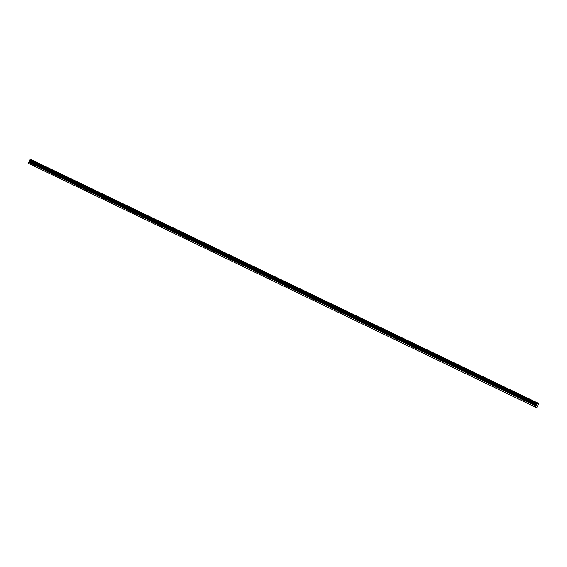 <?xml version="1.0" encoding="UTF-8"?>
<svg xmlns="http://www.w3.org/2000/svg" width="567" height="567" viewBox="0 0 567 567"><rect width="100%" height="100%" fill="white"/><g stroke="black" fill="none" stroke-linecap="round" stroke-linejoin="round"><path stroke-width="0.85" d="M529.748 399.898L531.265 400.309L529.748 399.898M37.946 163.622L39.463 164.033L37.946 163.622M51.243 170.008L52.759 170.419L51.243 170.008M64.532 176.394L66.048 176.805L64.532 176.394M77.828 182.78L79.345 183.191L77.828 182.78M91.117 189.165L92.634 189.576L91.117 189.165M104.406 195.551L105.923 195.962L104.406 195.551M117.702 201.937L119.219 202.348L117.702 201.937M130.991 208.323L132.508 208.734L130.991 208.323M144.287 214.709L145.804 215.12L144.287 214.709M157.576 221.095L159.093 221.506L157.576 221.095M170.865 227.48L172.382 227.891L170.865 227.48M184.162 233.866L185.678 234.277L184.162 233.866M197.451 240.252L198.967 240.663L197.451 240.252M210.747 246.638L212.264 247.049L210.747 246.638M224.036 253.024L225.553 253.435L224.036 253.024M237.325 259.41L238.842 259.821L237.325 259.41M250.621 265.795L252.138 266.207L250.621 265.795M263.91 272.181L265.427 272.592L263.91 272.181M277.199 278.567L278.716 278.978L277.199 278.567M290.495 284.953L292.012 285.364L290.495 284.953M303.784 291.339L305.301 291.75L303.784 291.339M317.081 297.725L318.597 298.136L317.081 297.725M330.37 304.11L331.886 304.522L330.37 304.11M343.659 310.496L345.175 310.907L343.659 310.496M356.955 316.882L358.472 317.293L356.955 316.882M370.244 323.268L371.761 323.679L370.244 323.268M383.54 329.654L385.057 330.065L383.54 329.654M396.829 336.04L398.346 336.451L396.829 336.04M410.118 342.425L411.635 342.837L410.118 342.425M423.414 348.811L424.931 349.222L423.414 348.811M436.703 355.197L438.22 355.608L436.703 355.197M450 361.583L451.516 361.994L450 361.583M463.289 367.969L464.805 368.38L463.289 367.969M476.578 374.355L478.094 374.766L476.578 374.355M489.874 380.741L491.391 381.152L489.874 380.741M503.163 387.126L504.68 387.537L503.163 387.126M516.459 393.512L517.976 393.923L516.459 393.512M535.659 407.269L28.364 163.282L535.659 407.269L537.126 407.056L538.65 403.456L31.135 159.759L29.973 160M28.364 163.282L29.541 160.468L536.85 404.193L537.147 403.669L538.437 403.484M536.85 404.193L536.07 406.057L28.761 162.332M535.673 407.007L536.07 406.057M31.249 159.816L538.629 403.456M29.541 160.468L29.86 159.944L537.162 403.669L29.838 159.944M537.353 403.64L30.051 159.915M29.463 160.851L536.765 404.576M31.341 159.731L538.65 403.456M29.519 160.567L536.829 404.292M536.97 403.902L29.668 160.178M536.602 405.348L29.293 161.623M29.13 161.949L536.439 405.674"/></g></svg>
